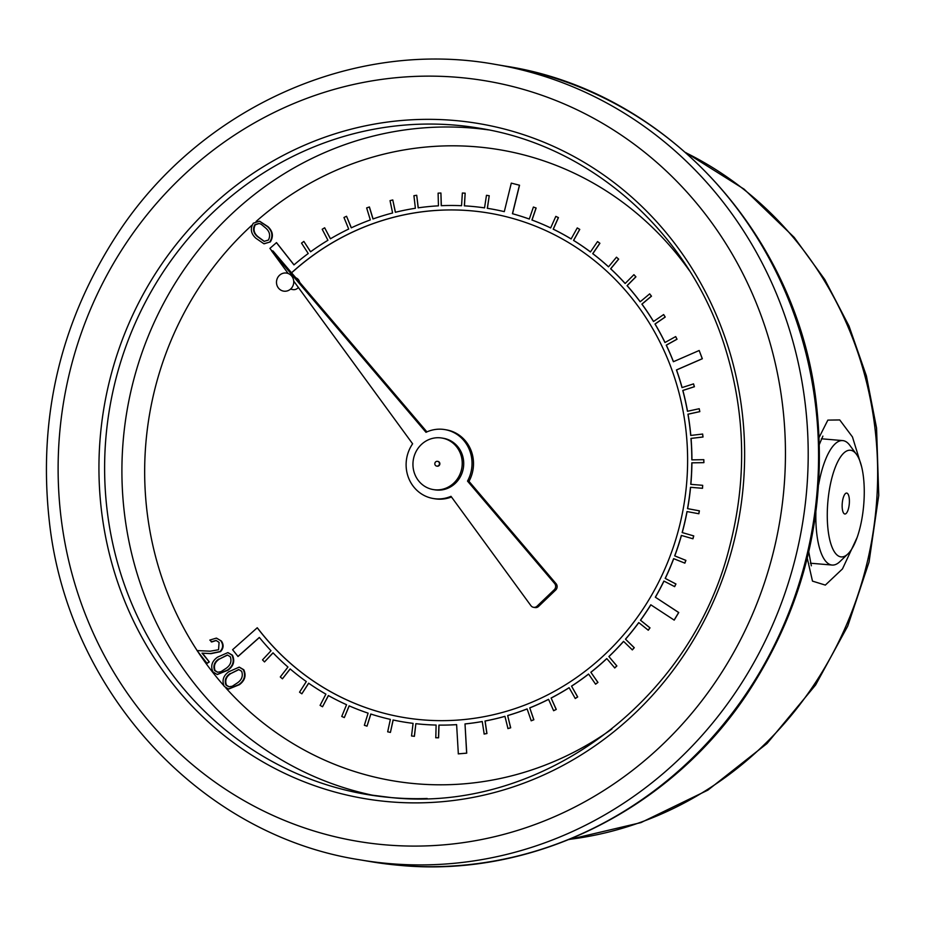 <?xml version="1.0" encoding="UTF-8"?>
<svg xmlns="http://www.w3.org/2000/svg" width="925" height="925" viewBox="0 0 925 925"><rect width="100%" height="100%" fill="white"/><g stroke="black" fill="none" stroke-linecap="round" stroke-linejoin="round"><path stroke-width="1.39" d="M291.525 272.759L296.647 268.285A255.774 240.801 99.6 0 1 489.209 213.132A255.774 240.801 99.6 0 1 507.316 216.982L511.375 218.057A255.774 240.801 99.6 0 1 671.03 367.526L672.533 371.653A255.774 240.801 99.6 0 1 649.547 598.683L647.246 602.464A255.774 240.801 99.6 0 1 460.569 719.87L456.36 720.182A255.774 240.801 99.6 0 1 403.566 717.453A255.774 240.801 99.6 0 1 259.89 631.174L257.254 627.763L232.591 649.708L238.026 656.496L259.393 637.487M403.612 717.465A255.774 240.801 99.6 0 1 259.994 631.197L257.254 627.763M291.572 272.817L296.74 268.296A255.774 240.801 99.6 0 1 489.256 213.143M294.023 264.851L276.506 242.616L269.892 248.386L271.765 250.756M310.615 251.762L303.851 241.413L301.527 243.125L308.233 253.508A260.226 244.998 -80.4 0 0 293.977 264.897L276.402 242.604M330.468 238.777L324.663 227.781L322.201 229.261L327.936 240.28A260.226 244.998 -80.4 0 0 310.557 251.797L303.851 241.413M351.35 227.804L346.551 216.265L343.973 217.491L348.69 229.053A260.226 244.998 -80.4 0 0 330.398 238.812L324.663 227.781M373.064 218.936L369.422 206.969L366.647 207.917L370.312 219.93A260.226 244.998 -80.4 0 0 351.269 227.839L346.551 216.265M395.438 212.264L392.778 199.939L390.038 200.633L392.605 212.981A260.226 244.998 -80.4 0 0 372.983 218.971L369.318 206.957M418.262 207.836L416.712 195.279L413.926 195.695L415.383 208.264A260.226 244.998 -80.4 0 0 395.345 212.287L392.778 199.939M441.341 205.697L440.913 193.013L438.103 193.152L438.438 205.836A260.226 244.998 -80.4 0 0 418.169 207.847L416.712 195.279M464.454 205.859L465.159 193.163L462.361 193.024L461.552 205.708A260.226 244.998 -80.4 0 0 441.237 205.697L440.913 193.013M487.406 208.322L489.233 195.73L486.469 195.314L484.538 207.882A260.226 244.998 -80.4 0 0 464.35 205.847L465.159 193.163M237.922 656.484L259.335 637.429A260.226 244.998 -80.4 0 0 271.025 650.749L262.515 659.872L264.492 661.93L273.002 652.819A260.226 244.998 -80.4 0 0 287.964 667.052L280.287 676.961L282.437 678.811L290.126 668.902A260.226 244.998 -80.4 0 0 306.314 681.563L299.538 692.178L301.851 693.808L308.626 683.193A260.226 244.998 -80.4 0 0 325.901 694.155L320.085 705.37L322.536 706.758L328.352 695.542A260.226 244.998 -80.4 0 0 346.563 704.711L341.753 716.447L344.32 717.58L349.13 705.844A260.226 244.998 -80.4 0 0 368.104 713.152L364.358 725.281L367.017 726.16L370.775 714.019A260.226 244.998 -80.4 0 0 390.35 719.384L387.679 731.814L390.419 732.415L393.079 719.985A260.226 244.998 -80.4 0 0 402.814 721.858L402.918 721.87A260.226 244.998 -80.4 0 0 402.918 721.87A260.226 244.998 -80.4 0 0 413.082 723.362L411.533 735.976L414.412 736.323L415.868 723.685A260.226 244.998 -80.4 0 0 436.114 725.05L435.791 737.757L438.589 737.803L439.017 725.119A260.226 244.998 -80.4 0 0 456.615 724.645L458.337 753.875L466.732 753.17L465.009 723.917A260.226 244.998 -80.4 0 0 482.249 721.512L484.18 734.045L486.943 733.525L485.116 721.026A260.226 244.998 -80.4 0 0 504.946 716.366L507.975 728.588L510.692 727.802L507.663 715.545A260.226 244.998 -80.4 0 0 527.111 708.908L531.227 720.806L533.864 719.754L529.748 707.856A260.226 244.998 -80.4 0 0 548.56 699.323L553.624 710.724L556.272 709.44L551.103 698.017A260.226 244.998 -80.4 0 0 569.106 687.668L575.269 698.514L577.697 696.953L571.534 686.119A260.226 244.998 -80.4 0 0 588.566 674.036L595.584 684.188L597.955 682.419L590.844 672.255A260.226 244.998 -80.4 0 0 606.765 658.554L614.767 667.954L616.871 665.954L608.881 656.553A260.226 244.998 -80.4 0 0 623.543 641.349L632.353 649.905L634.272 647.708L625.473 639.152A260.226 244.998 -80.4 0 0 638.736 622.583L648.286 630.226L650.009 627.855L640.47 620.212A260.226 244.998 -80.4 0 0 650.784 604.788L674.209 620.12L678.753 612.523L655.328 597.192A260.226 244.998 -80.4 0 0 663.896 581.05L674.66 586.647L675.944 583.987L665.179 578.391A260.226 244.998 -80.4 0 0 673.631 558.642L684.87 563.152L685.911 560.377L674.683 555.867A260.226 244.998 -80.4 0 0 681.355 535.413L692.952 538.778L693.75 535.91L682.153 532.557A260.226 244.998 -80.4 0 0 686.986 511.56L698.861 513.757L699.393 510.831L687.518 508.634A260.226 244.998 -80.4 0 0 690.478 487.29L702.422 488.284L702.688 485.324L690.755 484.33A260.226 244.998 -80.4 0 0 691.808 462.835L703.809 462.627L703.821 459.667L691.831 459.864A260.226 244.998 -80.4 0 0 690.963 438.392L702.907 437.005L702.653 434.045L690.709 435.444A260.226 244.998 -80.4 0 0 687.946 414.192L699.739 411.613L699.219 408.711L687.437 411.29A260.226 244.998 -80.4 0 0 682.777 390.454L694.317 386.708L693.542 383.875L682.014 387.61A260.226 244.998 -80.4 0 0 676.452 369.954L702.248 358.727L699.184 350.494L673.388 361.721A260.226 244.998 -80.4 0 0 666.231 345.152L676.938 339.209L675.666 336.584L664.959 342.528A260.226 244.998 -80.4 0 0 654.981 324.004L665.133 317.032L663.641 314.558L653.489 321.53A260.226 244.998 -80.4 0 0 641.881 304.117L651.385 296.173L649.674 293.861L640.169 301.793A260.226 244.998 -80.4 0 0 627.046 285.652L635.822 276.818L633.914 274.679L625.138 283.524A260.226 244.998 -80.4 0 0 610.616 268.782L618.582 259.127L616.478 257.196L608.511 266.851A260.226 244.998 -80.4 0 0 592.717 253.658L599.805 243.275L597.538 241.564L590.451 251.958A260.226 244.998 -80.4 0 0 573.523 240.419L579.674 229.388L577.258 227.92L571.118 238.951A260.226 244.998 -80.4 0 0 553.196 229.169L558.353 217.595L555.821 216.369L550.664 227.943A260.226 244.998 -80.4 0 0 531.933 220.011L536.038 207.998L533.401 207.038L529.297 219.052A260.226 244.998 -80.4 0 0 512.438 213.721L519.434 185.208L511.294 183.127L504.298 211.64A260.226 244.998 -80.4 0 0 490.053 208.749A260.226 244.998 -80.4 0 0 490.007 208.749M529.308 219.04A260.226 244.998 -80.4 0 0 512.543 213.744L519.538 185.22L511.294 183.127M550.676 227.92A260.226 244.998 -80.4 0 0 532.025 220.034L536.142 208.021L533.401 207.038M571.13 238.916A260.226 244.998 -80.4 0 0 553.3 229.18L558.446 217.618L555.821 216.369M590.485 251.912A260.226 244.998 -80.4 0 0 573.627 240.431L579.767 229.4L577.258 227.92M608.546 266.816A260.226 244.998 -80.4 0 0 592.821 253.681L599.909 243.287L597.538 241.564M625.184 283.478A260.226 244.998 -80.4 0 0 610.708 268.805L618.675 259.15L616.478 257.196M640.227 301.747A260.226 244.998 -80.4 0 0 627.15 285.675L635.926 276.829L633.914 274.679M653.547 321.484A260.226 244.998 -80.4 0 0 641.985 304.128L651.489 296.185L649.674 293.861M665.04 342.493A260.226 244.998 -80.4 0 0 655.073 324.028L665.225 317.055L663.641 314.558M673.458 361.687A260.226 244.998 -80.4 0 0 666.324 345.175L677.031 339.232L675.666 336.584M682.095 387.587A260.226 244.998 -80.4 0 0 676.545 369.965L702.341 358.738L699.184 350.494M687.529 411.267A260.226 244.998 -80.4 0 0 682.881 390.466L694.409 386.731L693.542 383.875M690.813 435.432A260.226 244.998 -80.4 0 0 688.038 414.215L699.832 411.637L699.219 408.711M691.923 459.864A260.226 244.998 -80.4 0 0 691.067 438.415L703.012 437.016L702.653 434.045M690.859 484.342A260.226 244.998 -80.4 0 0 691.912 462.847L703.902 462.65L703.821 459.667M687.622 508.658A260.226 244.998 -80.4 0 0 690.582 487.313L702.514 488.308L702.688 485.324M682.245 532.569A260.226 244.998 -80.4 0 0 687.078 511.583M674.776 555.89A260.226 244.998 -80.4 0 0 681.447 535.448M665.283 578.403A260.226 244.998 -80.4 0 0 673.724 558.688M655.42 597.203A260.226 244.998 -80.4 0 0 663.988 581.097M640.562 620.236A260.226 244.998 -80.4 0 0 650.865 604.834M625.566 639.175A260.226 244.998 -80.4 0 0 638.805 622.641M608.974 656.565A260.226 244.998 -80.4 0 0 623.6 641.407M590.948 672.267A260.226 244.998 -80.4 0 0 606.823 658.612M571.627 686.13A260.226 244.998 -80.4 0 0 588.612 674.094M551.207 698.04A260.226 244.998 -80.4 0 0 569.141 687.726M529.852 707.879A260.226 244.998 -80.4 0 0 548.583 699.381M507.756 715.557A260.226 244.998 -80.4 0 0 527.123 708.955M465.113 723.94A260.226 244.998 -80.4 0 0 482.249 721.546M415.961 723.708A260.226 244.998 -80.4 0 0 436.114 725.061M390.419 732.415L393.183 720.008M367.017 726.16L370.867 714.054M344.32 717.58L349.222 705.891M322.536 706.758L328.444 695.588M301.851 693.808L308.707 683.24M282.437 678.811L290.196 668.96M264.492 661.93L273.06 652.877M290.462 289.155L292.994 289.594A6.059 5.712 -80.4 0 0 298.347 287.455M299.608 282.264A6.059 5.712 -80.4 0 0 295.85 277.847M239.402 667.191L243.795 669.746C246.385 675.608 244.905 680.592 239.367 684.685L228.729 689.032M228.07 652.668L232.464 655.212C235.042 661.074 233.574 666.058 228.036 670.151L217.398 674.498M216.265 640.482L211.756 641.962L209.848 640.065L216.346 638.123L221.387 641.025C223.931 644.771 223.63 648.309 220.52 651.639L211.027 653.64L202.506 653.223L209.304 661.942L207.05 663.398L197.048 650.576L210.16 651.2L218.554 649.743L219.086 642.366L216.022 640.435L211.258 641.869M216.6 638.169L221.387 641.025M264.134 243.784L270.331 241.899C273.684 236.407 272.898 231.331 267.984 226.683L259.694 221.26M435.132 489.811A26.131 24.605 -80.4 0 0 461.991 466.905A26.131 24.605 -80.4 0 0 441.965 438.045A26.131 24.605 -80.4 0 0 413.336 459.679A26.131 24.605 -80.4 0 0 433.212 489.568A26.131 24.605 -80.4 0 0 435.132 489.811M436.935 466.119A2.405 2.266 -80.4 0 0 439.837 464.084A2.405 2.266 -80.4 0 0 437.745 461.402M402.814 721.858A260.226 244.998 -80.4 0 0 413.082 723.362M439.017 725.119L438.913 725.096A260.226 244.998 -80.4 0 0 456.603 724.622M485.116 721.026L485.024 721.003A260.226 244.998 -80.4 0 0 504.934 716.332M504.298 211.64A260.226 244.998 -80.4 0 0 489.949 208.738A260.226 244.998 -80.4 0 0 487.313 208.31L489.233 195.73M293.711 281.108L412.619 443.803A34.942 32.895 -80.4 0 0 433.224 498.506A34.942 32.895 -80.4 0 0 450.995 496.32L530.927 605.678A4.463 4.197 -80.4 0 0 537.055 606.187L554.237 589.745A4.463 4.197 -80.4 0 0 554.595 583.455L467.507 481.092A34.942 32.895 -80.4 0 0 444.925 429.605A34.942 32.895 -80.4 0 0 425.997 432.31L271.488 250.71L288.137 273.488M433.212 489.568L434.692 489.811A26.131 24.605 -80.4 0 0 436.612 490.053A26.131 24.605 -80.4 0 0 463.483 467.16A26.131 24.605 -80.4 0 0 443.445 438.288L441.965 438.045M857.221 537.263L842.49 568.887L825.331 585.097L812.485 581.12L807.247 558.122M819.18 437.294L827.852 420.112L839.738 419.938L852.457 436.935L861.591 466.628M818.66 484.48A62.461 20.986 -85.1 0 1 842.687 440.589A62.461 20.986 -85.1 0 1 849.809 445.318L856.4 454.244A53.534 17.991 94.9 0 0 827.979 500.506A53.534 17.991 94.9 0 0 847.936 553.902A53.534 17.991 94.9 0 0 863.696 505.05A53.534 17.991 94.9 0 0 856.4 454.244M847.936 553.902L839.923 561.591A62.461 20.986 -85.1 0 1 832.107 565.048A62.461 20.986 -85.1 0 1 815.873 512.462M842.282 502.934A10.499 3.527 94.9 0 0 844.883 513.999A10.499 3.527 94.9 0 0 849.289 503.836A10.499 3.527 94.9 0 0 846.664 493.071A10.499 3.527 94.9 0 0 842.282 502.934M426.911 431.882L272.979 250.964L271.488 250.71M533.528 607.309L535.008 607.563A4.463 4.197 -80.4 0 0 538.547 606.442L555.717 590A4.463 4.197 -80.4 0 0 556.087 583.71L468.987 481.347A34.942 32.895 -80.4 0 0 446.405 429.859L444.925 429.605M433.224 498.506L434.704 498.76A34.942 32.895 -80.4 0 0 451.481 496.979M467.507 481.092L468.987 481.347M284.252 291.213A9.146 8.614 -80.4 0 0 292.982 278.182A9.146 8.614 -80.4 0 0 278.113 276.922A9.146 8.614 -80.4 0 0 284.252 291.213M411.533 735.976L414.308 736.312L415.868 723.685M435.687 737.745L438.496 737.792L438.913 725.096M458.233 753.852L466.639 753.147L465.009 723.917M484.076 734.022L486.851 733.513L485.024 721.003M507.871 728.576L510.588 727.79L507.663 715.545M531.123 720.783L533.771 719.731L529.748 707.856M553.624 710.724L556.168 709.417L551.103 698.017M575.177 698.491L577.593 696.941L571.534 686.119M595.584 684.188L597.862 682.407L590.844 672.255M614.663 667.942L616.778 665.942L608.881 656.553M632.249 649.893L634.18 647.697L625.473 639.152M648.182 630.214L649.917 627.832L640.47 620.212M674.117 620.108L678.649 612.512L655.328 597.192M674.568 586.635L675.851 583.964L665.179 578.391M684.766 563.128L685.807 560.353L674.683 555.867M692.86 538.766L693.646 535.899L682.153 532.557M698.757 513.745L699.288 510.82L687.518 508.634M436.866 466.119A2.405 2.266 -80.4 0 0 437.502 461.344A2.405 2.266 -80.4 0 0 434.854 463.344A2.405 2.266 -80.4 0 0 436.866 466.119M224.255 686.431C221.734 680.603 223.26 675.701 228.833 671.712L239.159 667.145L243.31 669.665C245.888 675.528 244.408 680.499 238.881 684.593L228.475 688.998L224.255 686.431M230.186 673.527C225.7 676.545 224.289 680.384 225.943 685.055L228.88 686.766L232.244 686.257L237.459 682.858C241.841 679.771 243.24 675.897 241.633 671.249L238.662 669.527L230.672 673.62C226.197 676.638 224.787 680.476 226.44 685.136L229.134 686.801M238.916 669.573L230.672 673.62M212.923 671.897C210.391 666.069 211.917 661.167 217.491 657.178L227.827 652.622L231.967 655.131C234.557 660.993 233.077 665.977 227.538 670.058L217.144 674.464L212.923 671.897M218.843 659.005C214.369 662.011 212.947 665.861 214.612 670.521L217.548 672.232L220.913 671.723L226.116 668.324C230.51 665.237 231.898 661.363 230.29 656.715L227.33 654.993L219.341 659.086C214.854 662.103 213.444 665.942 215.109 670.602L217.791 672.267M227.573 655.05L219.341 659.086M220.902 640.944C223.434 644.69 223.145 648.228 220.023 651.558L210.542 653.547L202.008 653.143L209.304 661.942M208.807 661.861L207.05 663.398M269.846 241.818C273.187 236.314 272.401 231.25 267.498 226.602L259.451 221.214L253.323 223.191C250.039 228.66 250.883 233.667 255.843 238.211L263.879 243.749L270.331 241.899M265.857 228.163C269.765 231.689 270.62 235.667 268.4 240.072L264.122 241.356L257.428 236.557C253.415 233.1 252.537 229.146 254.791 224.729L258.977 223.422L261.174 224.232L265.857 228.163M257.428 236.557L257.913 236.65C253.901 233.181 253.034 229.238 255.288 224.821L259.231 223.48M264.377 241.402L257.913 236.65M251.82 225.295A320.015 301.284 -80.4 0 0 197.152 650.587M197.638 651.339A320.015 301.284 -80.4 0 0 223.549 685.356M225.85 687.934A320.015 301.284 -80.4 0 0 416.377 783.787A320.015 301.284 -80.4 0 0 611.911 729.004M689.622 270.921A320.015 301.284 -80.4 0 0 256.098 221.457M375.053 795.731A337.856 318.084 99.6 0 1 126.991 410.885A337.856 318.084 99.6 0 1 488.446 129.882M569.557 839.333A361.791 340.62 -80.4 0 0 872.24 537.61A361.791 340.62 -80.4 0 0 686.119 152.891M360.16 859.868L370.543 861.626A403.439 379.817 -80.4 0 0 400.132 865.384A403.439 379.817 -80.4 0 0 814.902 511.814A403.439 379.817 -80.4 0 0 505.628 66.149L495.245 64.38A403.439 379.817 99.6 0 1 804.53 510.045A403.439 379.817 99.6 0 1 389.749 863.626A403.439 379.817 99.6 0 1 360.16 859.868C199.719 835.229 67.513 690.697 49.303 521.099C37.879 417.036 60.587 321.357 117.394 234.037C199.869 107.705 353.373 38.572 495.245 64.38M389.575 801.79A342.319 322.282 99.6 0 1 159.667 267.128A342.319 322.282 99.6 0 1 716.089 314.431A342.319 322.282 99.6 0 1 389.575 801.79M385.505 844.86A385.586 363.016 -80.4 0 0 753.285 295.884A385.586 363.016 -80.4 0 0 126.528 242.604A385.586 363.016 -80.4 0 0 385.505 844.86M366.693 794.459L391.437 797.604C540.142 813.329 691.218 701.52 729.501 547.114C746.833 480.549 745.608 414.77 725.79 349.777C691.091 234.696 592.809 146.266 479.821 128.286A337.856 318.084 -80.4 0 0 109.67 408.122A337.856 318.084 -80.4 0 0 366.693 794.459A337.856 318.084 -80.4 0 0 391.472 797.604A337.856 318.084 -80.4 0 0 427.177 798.506M537.055 606.187L538.547 606.442M554.237 589.745L555.717 590M554.595 583.455L556.087 583.71M685.726 152.544L744.105 189.162L794.17 237.355L824.765 279.5L849.011 326.028L866.401 375.908L876.565 428.067L878.75 495.361L869.026 562.146L847.739 626.086L815.596 684.997L767.033 743.503L707.914 790.112L640.921 822.614L569.072 839.53M505.628 66.149C666.069 90.789 798.275 235.308 816.486 404.919C827.898 508.97 805.201 604.661 748.383 691.969C671.55 809.155 533.69 878.045 400.294 865.407L399.669 865.349M392.258 864.632L391.61 864.563M822.892 436.114L819.434 444.243M808.751 551.809L811.341 565.811M842.687 440.589L821.423 438.785M832.107 565.048L810.393 563.209"/></g></svg>
